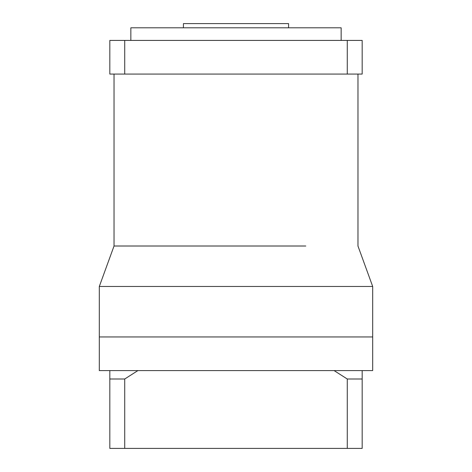 <?xml version="1.0" encoding="UTF-8"?>
<svg xmlns="http://www.w3.org/2000/svg" width="472" height="472" viewBox="0 0 472 472"><rect width="100%" height="100%" fill="white"/><g stroke="black" fill="none" stroke-linecap="round" stroke-linejoin="round"><path stroke-width="0.71" d="M109.823 414.752L109.823 381.105M357.965 246.012L372.691 286.469L372.691 336.943L99.309 336.943L99.309 370.591L137.901 370.591L124.72 379.004L109.823 379.004L109.823 370.591M109.823 379.004L109.823 448.4L362.177 448.4L362.177 379.004L347.28 379.004L334.099 370.591L137.901 370.591M114.035 246.012L99.309 286.469L99.309 336.943L372.691 336.943L372.691 370.591L362.177 370.591L362.177 379.004M124.72 448.4L124.72 379.004M347.28 448.4L347.28 379.004M334.099 370.591L362.177 370.591M130.85 40.421L130.85 27.807L341.15 27.807L341.15 40.421M183.425 27.807L183.425 23.6L288.575 23.6L288.575 27.807M114.029 74.069L114.029 246.012L305.773 246.012M372.691 286.469L99.309 286.469M357.971 74.069L357.971 246.012M347.28 74.069L109.823 74.069L109.823 40.421L362.177 40.421L362.177 74.069L347.28 74.069L347.28 40.421M124.72 74.069L124.72 40.421"/></g></svg>
